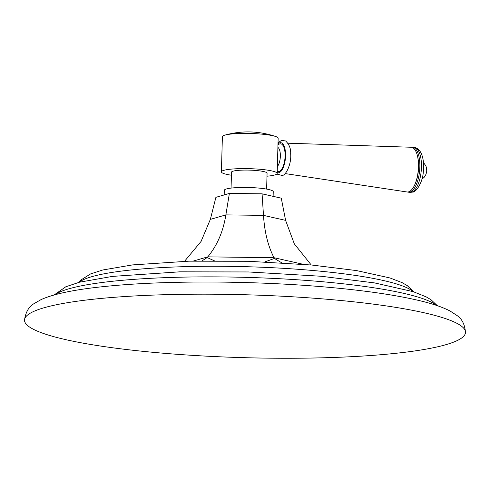 <?xml version="1.0" encoding="UTF-8"?>
<svg xmlns="http://www.w3.org/2000/svg" width="490" height="490" viewBox="0 0 490 490"><rect width="100%" height="100%" fill="white"/><g stroke="black" fill="none" stroke-linecap="round" stroke-linejoin="round"><path stroke-width="0.73" d="M24.5 320.062A220.586 31.464 1.6 0 0 154.509 352.445A220.586 31.464 -178.4 0 0 465.5 332.379A220.586 31.464 -178.4 0 0 335.491 299.996A220.586 31.464 1.6 0 0 24.5 320.062C25.664 312.142 28.83 306.673 34 303.653L41.062 299.611C55.107 293.265 79.607 288.579 114.556 285.554C174.342 280.194 261.078 280.997 330.946 287.514C368.443 290.968 398.78 295.543 421.964 301.24C433.558 304.07 442.935 307.334 450.102 311.034L456.931 315.468C461.923 318.77 464.783 324.405 465.5 332.379M201.972 260.901L207.166 257.569L214.357 260.803M264.894 261.887L274.4 258.438L281.634 262.756M184.528 261.305L201.071 241.423L210.345 219.385L215.9 197.329L229.381 193.421L262.07 193.844L263.491 215.38C264.52 231.984 268.03 246.096 274.008 257.716L274.4 258.438M229.381 193.421L225.865 214.889C223.238 231.452 217.211 245.441 207.785 256.858L207.166 257.569M262.07 193.844L281.272 198.174L285.596 220.359L294.3 243.818L311.236 264.98M273.114 196.331L273.249 191.676A24.476 3.491 -178.4 0 0 258.818 188.08A24.476 3.491 1.6 0 0 224.31 190.31L224.181 194.928M266.627 189.091L267.075 173.148A17.787 2.536 1.6 0 0 253.054 170.275A17.787 2.536 1.6 0 0 233.075 171.169A17.787 2.536 -178.4 0 0 231.507 172.155L231.06 188.099M224.977 135.087C242.017 130.42 258.91 130.897 275.662 136.502A27.893 3.981 1.6 0 0 250.384 133.476A27.893 3.981 1.6 0 0 224.977 135.087A27.893 3.981 1.6 0 0 224.849 135.124A27.893 3.981 -178.4 0 0 222.393 136.673L221.407 171.874A27.893 3.981 -178.4 0 1 223.863 170.324A27.893 3.981 1.6 0 1 255.198 168.921A27.893 3.981 1.6 0 1 277.175 173.429A27.893 3.981 1.6 0 1 274.719 174.979A27.893 3.981 -178.4 0 1 266.989 176.21M221.407 171.874A27.893 3.981 -178.4 0 0 231.421 175.218M275.662 136.502A27.893 3.981 1.6 0 1 278.155 138.229L277.175 173.429M285.149 173.583L406.97 191.97A22.46 9.04 -84.8 0 0 408.611 191.853A22.46 9.04 95.2 0 0 414.761 184.748A22.46 9.04 95.2 0 0 417.419 155.765A22.46 9.04 95.2 0 0 411.067 147.245L287.93 143.203M417.517 156.194A21.205 8.538 95.2 0 1 417.621 156.604A21.205 8.538 95.2 0 1 415.116 183.964L414.761 184.748M407.656 192.013A22.54 9.077 -84.8 0 0 408.544 192.203A22.54 9.077 -84.8 0 0 409.977 192.056A22.54 9.077 95.2 0 0 419.765 168.823A22.54 9.077 95.2 0 0 412.654 147.306A22.54 9.077 95.2 0 0 411.747 147.331M54.954 294.753A193.997 27.667 1.6 0 1 325.17 281.977A193.997 27.667 -178.4 0 1 436.504 305.411M79.068 282.307A169.289 24.145 1.6 0 1 315.431 270.725A169.289 24.145 -178.4 0 1 413.125 291.642M193.281 261.06L207.785 256.858L274.008 257.716L303.12 264.282M210.345 219.385L225.865 214.889L263.491 215.38L285.596 220.359M277.897 147.404A10.388 4.183 95.2 0 1 280.354 156.2A10.388 4.183 95.2 0 1 277.365 166.569M277.965 145.089A13.977 5.629 -84.8 0 1 279.747 143.907A13.977 5.629 95.2 0 1 285.094 156.071A13.977 5.629 95.2 0 1 278.975 171.561A13.977 5.629 -84.8 0 1 277.23 171.402M277.193 172.578A15.117 6.082 -84.8 0 0 278.945 172.688A15.117 6.082 95.2 0 0 285.56 155.936A15.117 6.082 95.2 0 0 279.778 142.78A15.117 6.082 -84.8 0 0 277.995 143.907M414.258 147.453A22.54 9.077 95.2 0 1 421.376 168.97A22.54 9.077 95.2 0 1 411.582 192.203A22.54 9.077 -84.8 0 1 410.148 192.35L412.678 192.098C415.9 192.429 422.986 182.433 423.366 171.004C424.573 159.985 421.572 148.194 414.258 147.453L412.654 147.306M437.337 305.693L431.071 299.776L426.184 296.873L413.26 291.685L374.501 282.901L321.207 276.262L248.436 271.956L179.689 271.834L112.461 276.397L79.558 282.185L65.832 286.76L54.108 294.986M413.603 291.795L407.313 285.658L402.119 282.638L389.997 277.965L356.604 270.59L311.469 265.004L248.479 261.28L188.969 261.17L132.484 264.912L102.759 269.99L90.644 273.898L80.66 280.133L78.584 282.436M278.026 142.792L281.474 140.434L285.621 140.955C289.29 144.47 290.968 148.758 290.662 153.817C291.636 164.15 285.695 175.745 282.124 175.481L276.795 174.06M417.621 156.604L417.419 155.765M408.544 192.203L410.148 192.35M421.872 179.267L424.12 177.337L426.012 174.281L426.753 171.237L426.57 168.058L425.847 165.847L423.415 162.447"/></g></svg>
